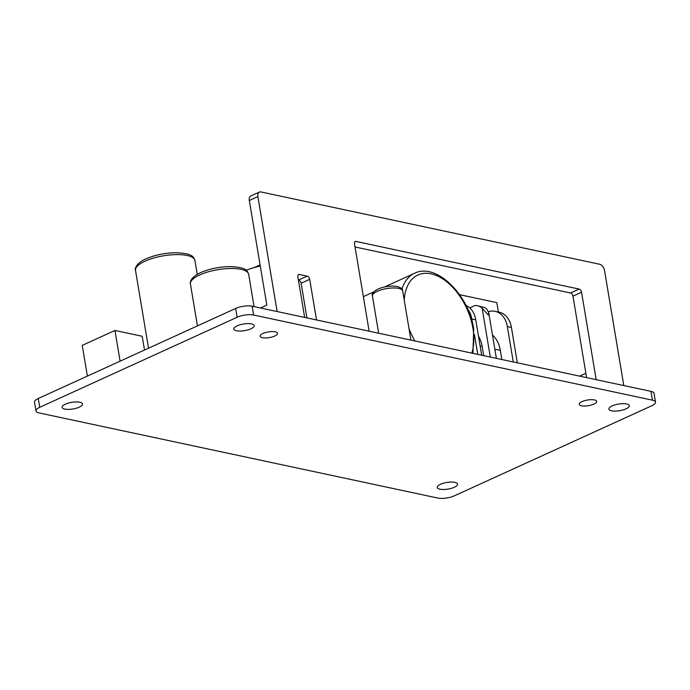 <?xml version="1.0" encoding="UTF-8"?>
<svg xmlns="http://www.w3.org/2000/svg" width="690" height="690" viewBox="0 0 690 690"><rect width="100%" height="100%" fill="white"/><g stroke="black" fill="none" stroke-linecap="round" stroke-linejoin="round"><path stroke-width="1.03" d="M478.498 336.237A29.523 21.537 102.1 0 1 482.163 346.484L483.699 355.652M469.761 307.878L474.944 305.515A17.716 12.92 102.1 0 1 477.385 305.713A17.716 12.92 102.1 0 1 482.138 308.24L488.313 315.054L488.744 312.743L486.881 309.258A17.716 12.92 102.1 0 0 484.199 307.421L477.385 305.713M652.438 400.174L650.963 391.359A11.808 3.847 -9.5 0 1 654.025 393.326L655.5 402.141A11.808 3.847 170.5 0 0 652.438 400.174L253.618 315.028A11.808 3.847 170.5 0 0 237.136 317.253L39.727 407.316A11.808 3.847 170.5 0 0 35.975 410.947A11.808 3.847 170.5 0 0 39.037 412.913L437.857 498.059A11.808 3.847 170.5 0 0 454.339 495.834L651.748 405.772A11.808 3.847 170.5 0 0 655.5 402.141M650.963 391.359L252.143 306.213A11.808 3.847 -9.5 0 0 235.661 308.447L38.252 398.51A11.808 3.847 -9.5 0 0 34.5 402.141L35.975 410.947M612.194 405.91A10.333 3.364 -9.5 0 1 622.949 403.659A10.333 3.364 -9.5 0 1 629.297 405.686A10.333 3.364 -9.5 0 1 626.011 408.868A10.333 3.364 -9.5 0 1 615.256 411.119A10.333 3.364 -9.5 0 1 608.916 409.092A10.333 3.364 -9.5 0 1 612.194 405.91M237.101 325.861A10.333 3.364 -9.5 0 1 247.857 323.601A10.333 3.364 -9.5 0 1 254.196 325.628A10.333 3.364 -9.5 0 1 250.919 328.811A10.333 3.364 -9.5 0 1 240.163 331.062A10.333 3.364 -9.5 0 1 233.815 329.035A10.333 3.364 -9.5 0 1 237.101 325.861M65.412 404.185A10.333 3.364 -9.5 0 1 76.167 401.934A10.333 3.364 -9.5 0 1 82.515 403.961A10.333 3.364 -9.5 0 1 79.238 407.143A10.333 3.364 -9.5 0 1 68.483 409.394A10.333 3.364 -9.5 0 1 62.135 407.367A10.333 3.364 -9.5 0 1 65.412 404.185M440.487 484.302A10.333 3.364 -9.5 0 1 451.243 482.051A10.333 3.364 -9.5 0 1 457.582 484.07A10.333 3.364 -9.5 0 1 454.305 487.252A10.333 3.364 -9.5 0 1 443.549 489.503A10.333 3.364 -9.5 0 1 437.201 487.485A10.333 3.364 -9.5 0 1 440.487 484.302M262.899 333.503A8.858 2.881 -9.5 0 1 272.119 331.571A8.858 2.881 -9.5 0 1 277.561 333.305A8.858 2.881 -9.5 0 1 274.749 336.03A8.858 2.881 -9.5 0 1 265.529 337.962A8.858 2.881 -9.5 0 1 260.087 336.228A8.858 2.881 -9.5 0 1 262.899 333.503M582.041 401.597A8.858 2.881 -9.5 0 1 591.252 399.665A8.858 2.881 -9.5 0 1 596.695 401.399A8.858 2.881 -9.5 0 1 593.883 404.124A8.858 2.881 -9.5 0 1 584.663 406.056A8.858 2.881 -9.5 0 1 579.229 404.323A8.858 2.881 -9.5 0 1 582.041 401.597M260.518 308.007L266.823 305.127L249.314 200.514A5.908 3.554 -114.5 0 1 250.815 195.986L259.397 192.07A5.908 3.554 65.5 0 0 257.896 196.598L277.13 311.552M579.652 376.136L585.879 373.299M304.661 317.426L297.864 276.802A2.95 1.777 -114.5 0 1 298.615 274.542A2.95 1.777 -114.5 0 1 299.374 274.473L307.274 276.164A2.95 1.777 -114.5 0 1 309.707 279.338L316.503 319.953M298.399 280.011L307.274 276.164M306.929 317.909L301.125 283.254A2.95 1.777 65.5 0 0 298.692 280.08M623.795 385.563L604.561 270.609A5.908 3.554 65.5 0 0 599.688 264.261L260.923 191.941A5.908 3.554 65.5 0 0 259.397 192.07M596.186 379.664L581.558 292.241A2.95 1.777 -114.5 0 0 579.117 289.067L356.014 241.44A2.95 1.777 -114.5 0 0 355.255 241.509A2.95 1.777 -114.5 0 0 354.505 243.768L369.133 331.191M355.04 246.977L570.535 292.983L579.117 289.067M586.604 377.62L572.967 296.157A2.95 1.777 65.5 0 0 570.535 292.983M492.479 335.073A29.523 21.537 102.1 0 1 500.328 350.365L501.863 359.533M513.265 361.965L507.348 326.603A23.615 17.233 -77.9 0 0 495.109 311.337A23.615 17.233 -77.9 0 0 488.468 311.664M481.672 355.221L475.755 319.858A23.615 17.233 102.1 0 0 465.931 305.36M467.639 308.973A23.615 17.233 -77.9 0 1 471.848 319.022L472.572 323.351M474.427 334.417L477.765 354.384M459.549 294.664L496.809 302.617L498.378 312.035M495.109 311.337L499.18 312.199A23.615 17.233 102.1 0 1 511.411 327.465L517.336 362.828M144.503 350.028L142.2 336.28L114.954 330.467L120.095 361.172M87.388 376.085L82.257 345.38L114.954 330.467M246.14 270.221A55.614 18.104 -9.5 0 1 260.268 265.961M260.078 264.831L253.696 267.746M490.314 357.066L482.138 308.24M39.727 407.316L38.252 398.51M237.136 317.253L235.661 308.447M253.618 315.028L252.143 306.213M298.063 275.077L299.374 274.473M301.125 283.254L309.707 279.338M249.314 200.514L257.896 196.598M354.703 242.043L356.014 241.44M572.967 296.157L581.558 292.241M148.531 348.191L135.525 270.437A30.11 9.807 -9.5 0 1 145.081 261.165A30.11 9.807 -9.5 0 1 176.424 254.601A30.11 9.807 -9.5 0 1 194.916 260.501L197.237 274.353M197.435 325.887L190.423 283.995A29.523 9.608 -9.5 0 1 199.798 274.913A29.523 9.608 -9.5 0 1 230.529 268.479A29.523 9.608 -9.5 0 1 248.659 274.258L254.075 306.627M471.848 319.022L475.755 319.858M500.328 350.365L494.842 349.192M482.163 346.484L480.145 346.052M507.348 326.603L511.411 327.465M378.646 333.227L372.428 296.027A15.353 4.994 -9.5 0 1 377.301 291.301A15.353 4.994 -9.5 0 1 393.274 287.954A15.353 4.994 -9.5 0 1 402.701 290.964L410.93 340.118M384.597 286.945L414.552 273.283A53.725 32.309 65.5 0 0 401.934 289.119M408.98 328.483A50.775 30.541 65.5 0 0 414.871 340.955M471.779 353.108A50.775 30.541 65.5 0 0 472.952 328.44A50.775 30.541 65.5 0 0 436.322 275.483A50.775 30.541 65.5 0 0 404.228 300.055M135.525 270.437C134.127 267.556 138.716 261.838 145.832 258.905C154.655 255.084 164.462 253.023 175.243 252.713C193.985 253.334 193.433 257.387 194.916 260.501M190.423 283.995C189.672 280.157 193.045 276.371 200.549 272.645C209.191 268.91 218.79 266.892 229.347 266.59C247.667 267.211 247.106 271.049 248.659 274.258M496.377 358.36L488.744 312.743M372.428 296.027C371.453 293.931 373.325 291.603 378.042 289.041C383.847 286.626 389.772 285.703 395.819 286.264C400.614 287.273 402.908 288.834 402.701 290.964M363.354 296.64L373.851 291.853M472.943 353.358L473.72 328.932C468.855 294.734 436.037 262.235 414.552 273.283"/></g></svg>
